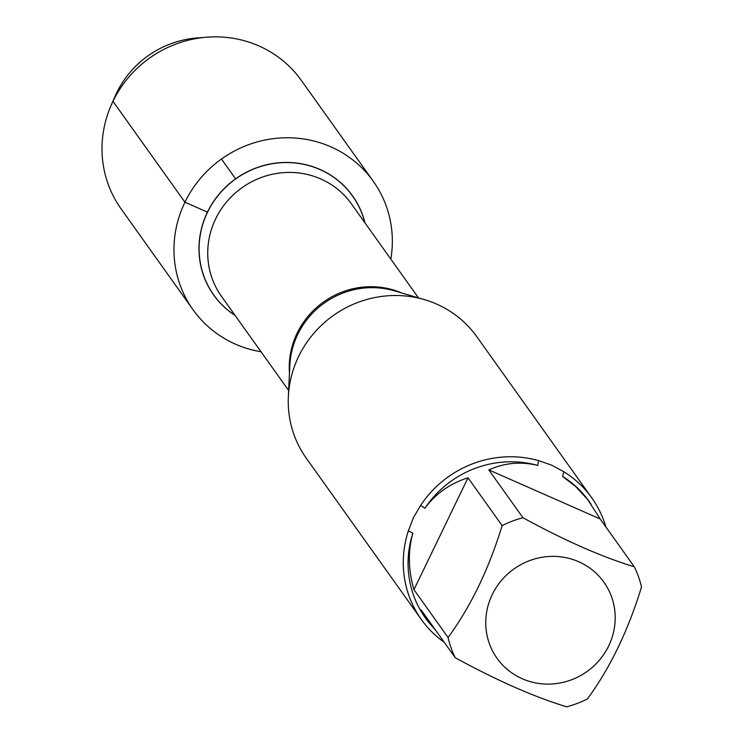 <?xml version="1.0" encoding="UTF-8"?>
<svg xmlns="http://www.w3.org/2000/svg" width="744" height="744" viewBox="0 0 744 744"><rect width="100%" height="100%" fill="white"/><g stroke="black" fill="none" stroke-linecap="round" stroke-linejoin="round"><path stroke-width="1.12" d="M634.297 566.798L600.176 518.959L587.481 499.308L575.698 486.576L562.538 476.365L563.915 471.789A104.69 100.477 -35.5 0 1 591.778 497.876L476.755 336.632A104.69 100.477 144.5 0 0 424.34 299.599A104.69 100.477 144.5 0 0 288.356 396.599A104.69 100.477 144.5 0 0 306.305 458.22L421.327 619.464A104.69 100.477 -35.5 0 1 408.363 530.844L412.883 533.178C407.861 550.979 408.214 569.811 413.934 589.657L448.065 637.496A100.496 96.46 144.5 0 0 455.263 657.743C496.973 680.546 534.09 696.896 566.621 706.8A100.496 96.46 144.5 0 0 587.425 698.904C610.071 668.047 628.094 630.763 641.505 587.035A100.496 96.46 144.5 0 0 634.297 566.798C601.766 556.893 564.649 540.535 522.948 517.74A100.496 96.46 144.5 0 0 502.135 525.636C488.724 569.365 470.701 606.648 448.065 637.496M235.16 315.512A85.318 81.886 -35.5 0 1 207.437 212.133A85.318 81.886 -35.5 0 1 292.206 162.629A85.318 81.886 -35.5 0 1 364.988 222.902M502.135 525.636L468.013 477.797C449.897 483.581 435.538 493.737 424.936 508.245L420.658 505.399A104.69 100.477 -35.5 0 1 538.591 460.629L537.726 465.428C520.921 461.317 504.627 462.805 488.827 469.901L522.948 517.74M563.915 471.789L551.518 465.112L538.591 460.629M591.778 497.876A104.69 100.477 -35.5 0 1 605.886 526.957M444.233 642.267A104.69 100.477 -35.5 0 1 421.327 619.464M420.658 505.399L413.478 517.517L408.363 530.844M608.694 645.894A65.602 62.97 144.5 0 0 557.898 556.559A65.602 62.97 144.5 0 0 487.339 636.715A65.602 62.97 144.5 0 0 543.046 683.922A65.602 62.97 144.5 0 0 608.694 645.894M488.827 469.901L600.176 518.959M455.263 657.743L421.141 609.903L427.409 620.784L436.003 630.735M424.936 508.245A100.496 96.46 -35.5 0 1 537.726 465.428M413.934 589.657L468.013 477.797M427.409 620.784L425.419 617.994A100.496 96.46 -35.5 0 1 412.883 533.178M562.538 476.365A100.496 96.46 -35.5 0 1 589.053 501.27L591.043 504.06M390.842 259.154A110.661 106.215 144.5 0 0 373.246 181.229L301.283 80.333A110.661 106.215 144.5 0 0 206.786 37.2A110.661 106.215 144.5 0 0 111.07 105.471A110.661 106.215 144.5 0 0 121.095 208.869L193.059 309.755A110.661 106.215 144.5 0 0 261.014 351.763M373.246 181.229A110.661 106.215 144.5 0 0 221.47 159.021A110.661 106.215 144.5 0 0 193.059 309.755M206.786 37.2L197.086 37.953A94.981 91.159 144.5 0 0 116.576 92.991A94.981 91.159 144.5 0 0 114.948 96.553L111.07 105.471M221.47 159.021L235.606 178.83M207.437 212.133L184.94 202.219L112.976 101.333L116.576 92.991L117.338 93.167M424.34 299.599L394.181 290.792A80.324 77.088 144.5 0 0 297.721 334.447A80.324 77.088 144.5 0 0 289.853 365.211L288.356 396.599M289.472 373.144A79.738 76.53 -35.5 0 1 297.154 333.145A79.738 76.53 -35.5 0 1 401.797 293.024M418.481 297.888L351.317 203.744A79.738 76.53 144.5 0 0 215.639 218.866A79.738 76.53 144.5 0 0 221.489 296.354L288.653 390.498M235.03 315.335A85.216 81.794 -35.5 0 1 207.548 212.207A85.216 81.794 -35.5 0 1 292.094 162.75A85.216 81.794 -35.5 0 1 364.858 222.726"/></g></svg>
